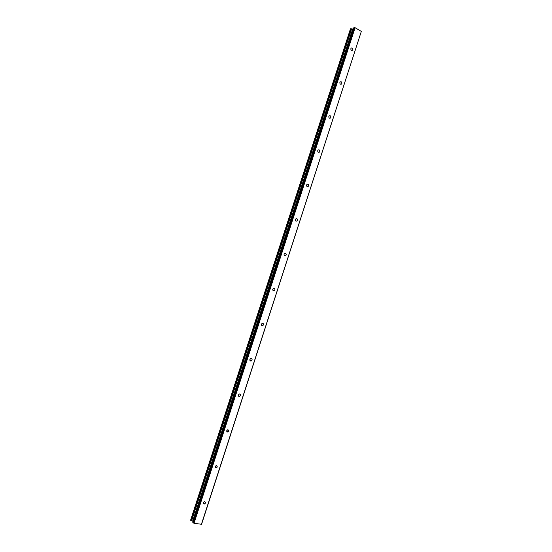 <?xml version="1.0" encoding="UTF-8"?>
<svg xmlns="http://www.w3.org/2000/svg" width="552" height="552" viewBox="0 0 552 552"><rect width="100%" height="100%" fill="white"/><g stroke="black" fill="none" stroke-linecap="round" stroke-linejoin="round"><path stroke-width="0.83" d="M352.818 49.742L352.411 50.322C351.3 50.618 350.789 50.059 350.872 48.631L351.272 48.052C352.383 47.748 352.9 48.314 352.818 49.742M341.854 83.497L341.419 84.111C340.308 84.394 339.797 83.842 339.887 82.441L340.322 81.834C341.44 81.544 341.943 82.096 341.854 83.497M330.841 117.431L330.365 118.08C329.254 118.349 328.75 117.804 328.847 116.431L329.323 115.789C330.434 115.513 330.938 116.065 330.841 117.431M319.76 151.552L319.242 152.228C318.138 152.483 317.642 151.938 317.752 150.599L318.262 149.923C319.373 149.668 319.87 150.213 319.76 151.552M308.63 185.845L308.064 186.562C306.967 186.79 306.477 186.259 306.595 184.954L307.153 184.237C308.251 184.002 308.74 184.54 308.63 185.845M297.431 220.324L296.817 221.083C295.727 221.283 295.251 220.752 295.375 219.489L295.989 218.737C297.079 218.523 297.556 219.054 297.431 220.324M286.177 254.989L285.501 255.783C284.432 255.962 283.963 255.431 284.101 254.203L284.777 253.409C285.846 253.23 286.315 253.761 286.177 254.989M274.868 289.841L274.116 290.676C273.067 290.821 272.619 290.297 272.757 289.11L273.502 288.275C274.558 288.13 275.006 288.648 274.868 289.841M263.49 324.88L262.662 325.756C261.641 325.866 261.206 325.349 261.358 324.203L262.186 323.32C263.207 323.217 263.642 323.734 263.49 324.88M252.057 360.104L251.139 361.029C250.153 361.098 249.739 360.58 249.897 359.483L250.808 358.558C251.802 358.489 252.216 359.007 252.057 360.104M240.562 395.515L239.547 396.488C238.602 396.515 238.209 396.005 238.374 394.956L239.382 393.99C240.334 393.962 240.727 394.473 240.562 395.515M228.997 431.126L227.886 432.14L226.789 430.622L227.9 429.615L228.997 431.126M217.378 466.923L216.149 467.979L215.142 466.481L216.37 465.433L217.378 466.923M205.689 502.92L204.343 504.01L203.433 502.541L204.778 501.451L205.689 502.92M361.332 31.395L355.088 27.717L353.528 27.938L192.786 522.316L194.021 523.268L201.577 524.29L361.332 31.395L201.376 524.4M353.163 29.077L350.499 28.835M190.633 520.177L193.069 521.44M352.666 29.028L192.613 521.212M352.914 29.028L192.834 521.336M354.522 27.6L193.469 523.041M355.088 27.717L194.021 523.268M239.499 396.46L238.381 395.846M350.527 28.745L190.612 520.239M350.782 28.669L190.799 520.419M351.031 28.704L191.033 520.536M351.134 28.745L191.144 520.564M351.348 28.787L191.351 520.653M351.41 28.78L191.399 520.688M351.652 28.835L191.634 520.784M353.073 29.063L192.986 521.405M353.639 27.855L192.841 522.427M351.769 50.48L352.411 50.322M340.701 84.242L341.419 84.111M329.565 118.169L330.365 118.08M318.38 152.269L319.242 152.228M307.098 186.542L308.064 186.562M295.768 220.979L296.817 221.083M284.39 255.583L285.501 255.783M272.957 290.373L274.116 290.676M261.475 325.335L262.662 325.756M249.952 360.49L251.139 361.029M226.762 431.395L227.886 432.14M215.094 467.158L216.149 467.979M203.371 503.134L204.343 504.01M350.479 28.78L190.592 520.198M353.528 27.938L192.786 522.316"/></g></svg>
